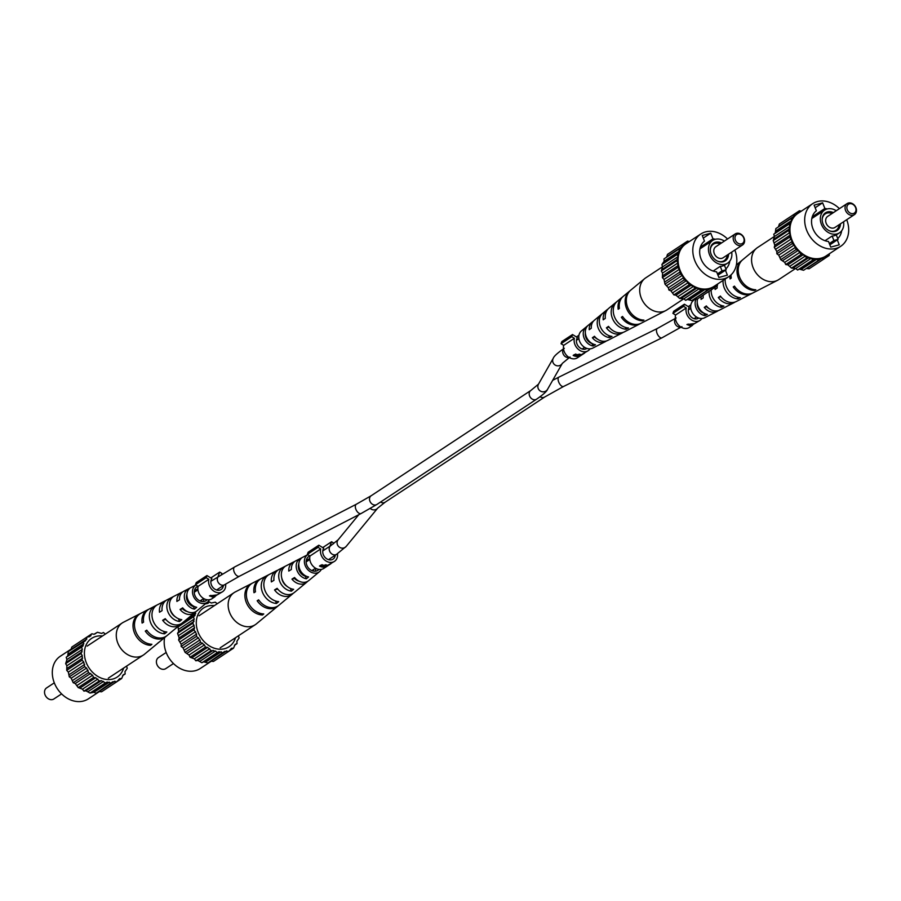<?xml version="1.0" encoding="UTF-8"?>
<svg xmlns="http://www.w3.org/2000/svg" width="901" height="901" viewBox="0 0 901 901"><rect width="100%" height="100%" fill="white"/><g stroke="black" fill="none" stroke-linecap="round" stroke-linejoin="round"><path stroke-width="1.35" d="M166.167 652.493L158.463 657.572A6.622 5.271 56.6 0 0 156.932 664.51A6.622 5.271 56.6 0 0 165.761 668.632L173.465 663.553M214.348 605.652A23.189 18.47 56.6 0 0 197.702 615.259A23.189 18.47 56.6 0 0 198.141 632.299A23.189 18.47 56.6 0 0 220.103 649.238A23.189 18.47 56.6 0 0 235.499 637.728M211.589 661.03L200.236 668.519A25.51 20.318 -123.4 0 1 166.234 652.639A25.51 20.318 -123.4 0 1 164.646 637.559M210.62 661.176L213.447 661.458L228.831 651.31L231.489 648.303L233.517 648.179L235.206 644.339L237.031 643.629L236.85 641.343L239.125 637.976L238.438 635.791M179.817 625.012L178.083 626.927L178.601 631.601L177.542 633.313L179.141 637.931L178.589 639.98L181.169 644.226L181.169 646.479L183.072 647.864L185.088 652.369L189.03 655.05L190.077 657.246L194.334 658.845L195.821 660.782L197.803 660.456L201.903 662.731L203.626 661.83L207.917 662.956L224.653 651.4L228.831 651.31M217.231 603.749L215.305 602.172L211.33 602.994L209.291 601.947L207.94 603.366L205.439 603.828M195.618 611.824L194.954 615.529L193.467 616.791L194.188 619.066L192.927 623.165L194.526 627.783L193.974 629.833L196.553 634.079L196.553 636.331L199.932 639.924L200.472 642.222L204.414 644.913L205.462 647.098L207.568 647.38L211.206 650.635L215.463 651.04L217.287 652.583L219.011 651.682L223.302 652.82M206.588 603.726L209.291 601.947M178.083 626.927L193.467 616.791M194.954 615.529L179.569 625.677M195.742 613.412L186.394 619.584M177.542 633.313L192.927 623.165M193.985 621.453L178.601 631.601M194.188 619.066L178.792 629.213M178.589 639.98L193.974 629.833M194.526 627.783L179.141 637.931M194.132 625.283L178.747 635.43M181.169 646.479L196.553 636.331M196.553 634.079L181.169 644.226M195.585 631.646L180.2 641.794M185.088 652.369L200.472 642.222M199.932 639.924L184.536 650.072M198.457 637.717L183.072 647.864M190.077 657.246L205.462 647.098M204.414 644.913L189.03 655.05M202.545 643.089L187.16 653.225M195.821 660.782L211.206 650.635M209.719 648.709L194.334 658.845M207.568 647.38L192.183 657.527M201.903 662.731L217.287 652.583M215.463 651.04L200.078 661.188M213.188 650.319L197.803 660.456M221.263 651.772L205.879 661.92M219.011 651.682L203.626 661.83M226.725 650.837L211.341 660.974M228.865 651.243L233.517 648.179M234.429 645.341L237.031 643.629M321.319 569.398A10.339 8.233 -123.4 0 1 319.551 571.639A10.339 8.233 -123.4 0 1 317.051 572.935A10.339 8.233 -123.4 0 1 305.676 566.684A10.339 8.233 -123.4 0 1 307.815 554.667L295.765 560.85A11.848 9.438 56.6 0 0 291.372 569.477L288.77 571.088A12.152 9.674 -123.4 0 1 293.275 562.134L279.04 569.443A13.887 11.06 56.6 0 0 273.96 580.3L271.37 581.911A14.191 11.296 -123.4 0 1 276.551 570.727L261.256 578.588A16.049 12.783 56.6 0 0 255.456 591.799L253.981 592.723A16.218 12.918 -123.4 0 1 259.837 579.32L235.285 591.934A19.214 15.306 56.6 0 0 234.147 592.599A19.214 15.306 56.6 0 0 229.687 612.714A19.214 15.306 56.6 0 0 251.717 626.285A19.214 15.306 56.6 0 0 255.298 624.675A19.214 15.306 56.6 0 0 256.357 623.897L270.232 612.421A17.265 13.752 56.6 0 0 270.829 611.892M281.776 578.093A9.877 7.861 56.6 0 0 287.396 586.619M305.743 575.942L305.349 576.246A8.785 7.005 56.6 0 1 298.817 563.868M299.098 581.201A9.247 7.366 -123.4 0 1 294.447 578.442L295.032 578.07M309.888 555.951A8.278 6.6 56.6 0 0 308.987 556.367A8.278 6.6 56.6 0 0 307.162 565.986A8.278 6.6 56.6 0 0 316.296 571.043A8.278 6.6 56.6 0 0 318.098 570.175A8.278 6.6 56.6 0 0 318.92 569.409M282.7 569.105L282.25 567.979A13.324 10.609 56.6 0 0 279.783 581.483A13.324 10.609 56.6 0 0 291.428 591.146L290.336 588.387M282.25 567.979L284.716 566.74A13.019 10.373 -123.4 0 0 282.362 579.872A13.019 10.373 -123.4 0 0 293.647 589.31L291.428 591.146M250.433 584.546L250.32 584.276A17.265 13.752 56.6 0 0 246.266 602.386A17.265 13.752 56.6 0 0 262.484 614.989L262 613.772M250.32 584.276L251.728 583.555A17.085 13.605 -123.4 0 0 247.73 601.463A17.085 13.605 -123.4 0 0 263.756 613.941L262.484 614.989M266.088 577.226L265.761 576.381A15.362 12.231 56.6 0 0 262.473 592.272A15.362 12.231 56.6 0 0 276.483 603.479L275.503 600.99M265.761 576.381L268.216 575.131A15.058 11.995 -123.4 0 0 265.052 590.673A15.058 11.995 -123.4 0 0 278.713 601.643L276.483 603.479M299.391 561.199L298.76 559.622A11.285 8.987 56.6 0 0 297.093 570.682A11.285 8.987 56.6 0 0 306.351 578.791L305.349 576.246M298.76 559.622L301.227 558.372A10.981 8.751 -123.4 0 0 299.673 569.083A10.981 8.751 -123.4 0 0 308.581 576.944L306.351 578.791M293.275 562.134A12.152 9.674 -123.4 0 1 294.593 561.605M276.551 570.727A14.191 11.296 -123.4 0 1 277.857 570.175M259.837 579.32A16.218 12.918 -123.4 0 1 260.558 578.983M278.229 605.776A16.218 12.918 -123.4 0 1 277.632 606.305A16.218 12.918 -123.4 0 1 273.701 608.333A16.218 12.918 -123.4 0 1 257.168 600.764L258.643 599.841A16.049 12.783 56.6 0 0 274.974 607.285A16.049 12.783 56.6 0 0 278.859 605.292L283.792 601.215A15.362 12.231 56.6 0 0 284.299 600.764M293.129 593.342A14.191 11.296 -123.4 0 1 292.115 594.333A14.191 11.296 -123.4 0 1 288.68 596.102A14.191 11.296 -123.4 0 1 274.546 589.941L277.136 588.33A13.887 11.06 56.6 0 0 290.91 594.277A13.887 11.06 56.6 0 0 294.267 592.543L298.276 589.231A13.324 10.609 56.6 0 0 298.377 589.141M307.613 581.348A12.152 9.674 -123.4 0 1 306.599 582.35A12.152 9.674 -123.4 0 1 303.66 583.859A12.152 9.674 -123.4 0 1 291.958 579.118L294.548 577.507A11.848 9.438 56.6 0 0 305.889 582.046A11.848 9.438 56.6 0 0 308.761 580.571L319.551 571.639M277.632 606.305L271.46 611.407A17.085 13.605 -123.4 0 1 270.503 612.117L269.23 613.164A17.265 13.752 56.6 0 0 270.232 612.421M292.115 594.333L285.944 599.424A15.058 11.995 -123.4 0 1 285.448 599.807L283.229 601.643A15.362 12.231 56.6 0 0 283.792 601.215M306.599 582.35L300.438 587.452A13.019 10.373 -123.4 0 1 300.393 587.486L298.163 589.322A13.324 10.609 56.6 0 0 298.276 589.231M315.632 569.578A11.285 8.987 56.6 0 0 315.451 568.261M309.719 559.544A11.285 8.987 56.6 0 0 308.84 559.003M307.759 560.839A8.785 7.005 56.6 0 0 306.509 560.332L308.919 558.958A8.627 6.87 -123.4 0 1 309.786 559.296M315.722 568.283A8.627 6.87 -123.4 0 1 315.204 571.234M313.447 571.11A8.785 7.005 56.6 0 0 313.503 569.545M257.168 600.764L258.947 600.28M274.546 589.941L277.722 589.085M291.958 579.118L294.447 578.442M847.289 209.798A5.305 4.223 56.6 0 0 853.36 213.537A5.305 4.223 56.6 0 0 855.578 207.545A5.305 4.223 56.6 0 0 849.508 203.795A5.305 4.223 56.6 0 0 847.289 209.798M855.95 207.703A6.622 5.271 -123.4 0 1 854.407 214.641A6.622 5.271 -123.4 0 1 845.577 210.519A6.622 5.271 -123.4 0 1 847.12 203.581A6.622 5.271 -123.4 0 1 855.95 207.703M847.12 203.581L827.715 216.364A6.622 5.271 56.6 0 0 826.183 223.302A6.622 5.271 56.6 0 0 835.013 227.424L854.407 214.641M833.402 212.625A10.587 8.424 56.6 0 0 822.174 219.439A10.587 8.424 56.6 0 0 823.018 223.899A10.587 8.424 56.6 0 0 829.742 230.926A10.587 8.424 56.6 0 0 840.442 223.853M832.073 213.492A9.821 7.816 56.6 0 0 822.174 219.754M836.274 210.733A13.583 10.812 56.6 0 0 824.561 210.124A13.583 10.812 56.6 0 0 821.408 224.338A13.583 10.812 56.6 0 0 839.507 232.796A13.583 10.812 56.6 0 0 843.561 221.792M832.13 236.017L833.909 240.522L838.065 239.396L836.274 234.891A13.583 10.812 -123.4 0 1 832.13 236.017L825.023 240.713M827.276 208.931A17.558 13.977 56.6 0 0 824.865 208.491L822.624 202.838L814.121 205.135L816.362 210.8A17.558 13.977 56.6 0 0 812.939 228.708A17.558 13.977 56.6 0 0 828.503 241.479L830.745 247.133L839.248 244.835L837.299 239.903M839.417 208.66A25.51 20.318 56.6 0 0 812.646 203.694A25.51 20.318 56.6 0 0 806.722 230.397A25.51 20.318 56.6 0 0 840.723 246.277A25.51 20.318 56.6 0 0 846.703 219.72M812.646 203.694L797.926 213.391A25.51 20.318 56.6 0 0 792.002 240.105A25.51 20.318 56.6 0 0 826.003 255.985L840.723 246.277M829.461 230.802A9.821 7.816 56.6 0 0 839.079 224.743M833.909 240.522L829.325 243.552M838.065 239.396L829.832 244.824M829.506 253.677L829.19 255.49L827.152 255.614L824.505 258.621L820.327 258.7L818.975 260.119L814.684 258.992L812.961 259.893L811.137 258.35L806.879 257.945L803.242 254.69L801.135 254.409L798.218 250.388L796.146 249.532L794.13 245.027L792.227 243.642L792.227 241.389L789.648 237.143L790.2 235.093L788.6 230.476L789.85 226.376L789.141 224.09L791.416 220.722L791.236 218.436L793.06 217.727L794.738 213.886L798.534 212.591L799.424 210.755L801.293 211.172M818.975 260.119L803.591 270.266L799.3 269.129L797.576 270.03L795.752 268.498L791.495 268.081L787.857 264.826L785.751 264.545L784.703 262.36L780.762 259.668L778.746 255.163L776.842 253.778L776.842 251.525L774.263 247.279L774.815 245.23L773.216 240.612L774.466 236.512L773.756 234.237L775.243 232.987L775.851 228.584L791.236 218.436M778.441 226.861L779.354 224.034L794.738 213.886M784.005 220.959L799.424 210.755M824.505 258.621L809.121 268.768L806.294 268.487M789.648 237.143L774.263 247.279M775.874 249.093L791.258 238.956M776.842 251.525L792.227 241.389M776.842 253.778L792.227 243.642M774.815 245.23L790.2 235.093M778.746 255.163L794.13 245.027M788.6 230.476L773.216 240.612M774.421 242.729L789.805 232.593M789.141 224.09L773.756 234.237M774.466 236.512L789.85 226.376M774.263 238.9L789.648 228.764M776.031 230.859L791.416 220.722M775.243 232.987L790.627 222.84M778.993 226.162L794.378 216.015M796.754 213.762L798.534 212.591M829.19 255.49L824.539 258.553M807.014 268.284L822.399 258.148M812.961 259.893L797.576 270.03M799.3 269.129L814.684 258.992M801.552 269.219L816.937 259.083M806.879 257.945L791.495 268.081M793.466 267.766L808.85 257.618M795.752 268.498L811.137 258.35M801.135 254.409L785.751 264.545M787.857 264.826L803.242 254.69M789.997 266.155L805.381 256.008M796.146 249.532L780.762 259.668M782.834 260.535L798.218 250.388M784.703 262.36L800.088 252.224M780.21 257.371L795.594 247.234M837.727 238.562A17.558 13.977 56.6 0 0 841.669 230.769M815.157 207.759L822.624 202.838M812.24 216.814L824.865 208.491M795.639 268.464L778.723 279.614A19.214 15.306 -123.4 0 1 777.586 280.279A19.214 15.306 -123.4 0 1 775.142 281.225A19.214 15.306 -123.4 0 1 753.112 267.653A19.214 15.306 -123.4 0 1 756.513 248.316A19.214 15.306 -123.4 0 1 757.583 247.527L774.443 236.422M695.561 298.715L693.331 300.562A10.339 8.233 56.6 0 0 692.261 312.557A10.339 8.233 56.6 0 0 703.343 318.267A10.339 8.233 56.6 0 0 704.661 317.76L717.117 311.363A11.848 9.438 -123.4 0 1 715.608 311.937A11.848 9.438 -123.4 0 1 704.267 307.41L706.35 305.935A12.152 9.674 56.6 0 0 718.052 310.676A12.152 9.674 56.6 0 0 719.606 310.079L733.831 302.77A13.887 11.06 -123.4 0 1 732.062 303.446A13.887 11.06 -123.4 0 1 718.288 297.51L720.383 296.035A14.191 11.296 56.6 0 0 734.518 302.184A14.191 11.296 56.6 0 0 736.32 301.486L751.614 293.625A16.049 12.783 -123.4 0 1 749.576 294.413A16.049 12.783 -123.4 0 1 733.234 286.957L734.439 286.124A16.218 12.918 56.6 0 0 750.972 293.692A16.218 12.918 56.6 0 0 753.045 292.893L777.586 280.279M752.312 293.23A16.049 12.783 -123.4 0 1 751.614 293.625M735.013 302.038A13.887 11.06 -123.4 0 1 733.831 302.77M718.288 310.608A11.848 9.438 -123.4 0 1 717.117 311.363M731.094 274.828A16.218 12.918 56.6 0 0 731.252 278.082L730.058 278.927A16.049 12.783 -123.4 0 1 729.9 275.864M717.117 285.955A14.191 11.296 56.6 0 0 717.196 287.993L715.112 289.469A13.887 11.06 -123.4 0 1 715.045 287.329M703.332 295.089A12.152 9.674 56.6 0 0 703.174 297.904L701.079 299.38A11.848 9.438 -123.4 0 1 701.316 296.418M742.052 260.321A17.085 13.605 56.6 0 0 741.41 260.806A17.085 13.605 56.6 0 0 738.674 278.691A17.085 13.605 56.6 0 0 754.407 290.482L755.815 289.762A17.265 13.752 -123.4 0 1 739.89 277.868A17.265 13.752 -123.4 0 1 742.649 259.781L756.513 248.316M723.12 280.391A15.058 11.995 56.6 0 0 737.919 298.907L740.374 297.657A15.362 12.231 -123.4 0 1 725.181 279.04M709.155 291.248A13.019 10.373 56.6 0 0 721.419 307.309L723.886 306.058A13.324 10.609 -123.4 0 1 711.216 289.897M696.203 298.862A10.981 8.751 56.6 0 0 704.909 315.665L707.375 314.415A11.285 8.987 -123.4 0 1 697.599 298.873M709.166 308.649A9.089 7.242 -123.4 0 1 706.643 306.768L706.902 306.588M697.239 302.623A8.627 6.87 56.6 0 0 703.951 313.244L704.909 315.665M754.058 289.604L754.407 290.482M737.176 297.037L737.919 298.907M720.586 305.18L721.419 307.309M733.234 286.957L734.743 286.552M718.288 297.51L720.958 296.778M704.267 307.41L706.643 306.768M206.948 575.548L206.171 577.665L195.461 584.715L196.249 582.598L206.948 575.548L211.859 578.566A7.287 5.8 56.6 0 0 212.377 586.754A7.287 5.8 56.6 0 0 219.776 590.11A7.287 5.8 56.6 0 0 221.139 589.502A7.287 5.8 56.6 0 0 223.38 585.537M195.461 584.715L198.107 586.348A9.934 7.918 56.6 0 0 200.957 596.293A9.934 7.918 56.6 0 0 210.046 599.604A9.934 7.918 56.6 0 0 211.893 598.771L215.046 596.653M198.107 586.348L208.818 579.298A9.934 7.918 56.6 0 0 211.656 589.243A9.934 7.918 56.6 0 0 220.745 592.543A9.934 7.918 56.6 0 0 222.603 591.709L217.175 594.897L209.471 595.865L213.469 597.34L214.742 596.89M222.603 591.709A9.934 7.918 56.6 0 0 225.622 584.073M218.042 576.561L219.709 572.09L210.834 577.935M221.511 574.331L221.849 573.408L219.709 572.09M206.171 577.665L208.818 579.298M209.471 595.865L210.744 595.73M210.823 595.933L216.499 595.336L214.111 596.913L210.688 595.358M318.83 545.206L318.042 547.324L307.342 554.374L308.131 552.257L318.83 545.206L323.729 548.225A7.287 5.8 56.6 0 0 324.259 556.413A7.287 5.8 56.6 0 0 331.658 559.769A7.287 5.8 56.6 0 0 333.021 559.161A7.287 5.8 56.6 0 0 335.262 555.196M307.342 554.374L309.989 556.007A9.934 7.918 56.6 0 0 312.838 565.963A9.934 7.918 56.6 0 0 321.916 569.263A9.934 7.918 56.6 0 0 323.774 568.43L327.333 566.087A9.934 7.918 -123.4 0 1 325.475 566.92A9.934 7.918 -123.4 0 1 319.483 566.053L320.79 565.197L327.806 565.242L334.474 561.368A9.934 7.918 56.6 0 0 337.503 553.721M309.989 556.007L320.688 548.957A9.934 7.918 56.6 0 0 323.538 558.902A9.934 7.918 56.6 0 0 332.627 562.201A9.934 7.918 56.6 0 0 334.474 561.368M329.924 546.22L331.579 541.749L322.716 547.594M333.449 543.821L333.73 543.066L331.579 541.749M318.042 547.324L320.688 548.957M321.207 565.513L319.675 565.929M322.119 564.645L321.116 565.299L321.511 566.29A9.934 7.918 56.6 0 0 325.34 566.673L325.599 565.242L321.511 566.29M321.939 564.769L322.321 565.749M325.407 564.758L325.745 566.414M326.275 566.042L326.421 566.414A9.934 7.918 56.6 0 0 327.93 565.682L330.656 563.891M328.11 565.096L326.421 566.414M330.982 563.666L328.189 565.287M572.518 334.541L571.73 336.67L561.03 343.72L561.819 341.603L572.518 334.541L577.417 337.571A7.287 5.8 56.6 0 0 577.946 345.759A7.287 5.8 56.6 0 0 585.346 349.115A7.287 5.8 56.6 0 0 586.709 348.507A7.287 5.8 56.6 0 0 586.844 348.405M561.03 343.72L563.677 345.353A9.934 7.918 56.6 0 0 566.526 355.298A9.934 7.918 56.6 0 0 575.604 358.609A9.934 7.918 56.6 0 0 577.462 357.776L581.021 355.422A9.934 7.918 -123.4 0 1 579.163 356.255A9.934 7.918 -123.4 0 1 573.171 355.399L574.478 354.532L581.494 354.589L588.162 350.714A9.934 7.918 56.6 0 0 590.02 348.845M563.677 345.353L574.376 338.292A9.934 7.918 56.6 0 0 577.226 348.248A9.934 7.918 56.6 0 0 586.314 351.548A9.934 7.918 56.6 0 0 588.162 350.714M576.392 336.94L578.971 335.24M571.73 336.67L574.376 338.292M574.883 354.859L573.363 355.276M575.807 353.992L574.804 354.645L575.198 355.625A9.934 7.918 56.6 0 0 579.028 356.019L579.287 354.577L575.198 355.625M575.615 354.104L576.009 355.095M579.095 354.093L579.433 355.749M579.962 355.388L580.109 355.76A9.934 7.918 56.6 0 0 581.618 355.028L584.344 353.237M581.798 354.431L580.109 355.76M584.67 353.001L581.877 354.634M684.4 304.211L683.611 306.329L672.912 313.379L673.689 311.262L684.4 304.211L689.299 307.23A7.287 5.8 56.6 0 0 689.817 315.418A7.287 5.8 56.6 0 0 697.228 318.774A7.287 5.8 56.6 0 0 698.579 318.166A7.287 5.8 56.6 0 0 698.726 318.064M672.912 313.379L675.559 315.012A9.934 7.918 56.6 0 0 678.397 324.957A9.934 7.918 56.6 0 0 687.486 328.268A9.934 7.918 56.6 0 0 689.344 327.435L692.486 325.317M675.559 315.012L686.258 307.962A9.934 7.918 56.6 0 0 689.096 317.907A9.934 7.918 56.6 0 0 698.185 321.207A9.934 7.918 56.6 0 0 700.043 320.373L694.615 323.56L686.911 324.529L690.909 326.004L692.182 325.554M700.043 320.373A9.934 7.918 56.6 0 0 701.89 318.504M688.274 306.599L690.842 304.898M683.611 306.329L686.258 307.962M686.911 324.529L688.184 324.394M688.263 324.597L693.939 324L691.551 325.576L688.127 324.022M54.297 682.834L46.593 687.913A6.622 5.271 56.6 0 0 45.05 694.851A6.622 5.271 56.6 0 0 53.88 698.973L61.583 693.894M102.477 635.993A23.189 18.47 56.6 0 0 85.832 645.6A23.189 18.47 56.6 0 0 86.271 662.64A23.189 18.47 56.6 0 0 108.233 679.579A23.189 18.47 56.6 0 0 123.628 668.069M99.707 691.371L88.354 698.861A25.51 20.318 -123.4 0 1 54.353 682.981A25.51 20.318 -123.4 0 1 60.277 656.266L71.494 648.878M98.738 691.517L101.576 691.799L116.961 681.652L119.608 678.644L121.646 678.521L123.324 674.68L125.149 673.971L124.969 671.684L127.244 668.317L126.557 666.132M105.361 634.09L103.424 632.513L101.7 633.414L97.409 632.288L93.986 634.27L91.879 633.786L89.233 636.804L87.194 636.917L85.505 640.757L68.296 651.614L67.699 656.018L66.201 657.268L66.922 659.555L65.66 663.654L66.865 665.771L66.719 670.321L68.33 672.135L69.287 676.82L71.202 678.205L73.206 682.71L75.279 683.566L78.207 687.587L82.453 689.186L83.939 691.123L85.922 690.797L90.021 693.072L94.008 692.25L96.035 693.297L112.783 681.742L116.961 681.652M87.194 636.917L71.81 647.064L70.897 649.903M91.879 633.786L76.461 644.001M83.68 641.467L83.083 645.871L81.586 647.132L82.306 649.407L81.045 653.507L82.25 655.624L82.104 660.174L83.714 661.987L84.671 666.672L86.586 668.058L88.591 672.563L92.544 675.254L93.591 677.439L95.686 677.721L99.324 680.976L101.306 680.649L105.406 682.924L107.14 682.023L111.42 683.161M94.706 634.067L97.409 632.288M90.978 635.622L89.199 636.804M86.823 639.057L71.438 649.193M66.201 657.268L81.586 647.132M83.083 645.871L67.699 656.018M83.861 643.753L68.476 653.901M65.66 663.654L81.045 653.507M82.104 651.795L66.719 661.942M82.306 649.407L66.922 659.555M66.719 670.321L82.104 660.174M82.644 658.124L67.26 668.26M82.25 655.624L66.865 665.771M69.287 676.82L84.671 666.672M84.671 664.42L69.287 674.567M83.714 661.987L68.33 672.135M73.206 682.71L88.591 672.563M88.05 670.265L72.666 680.413M86.586 668.058L71.202 678.205M78.207 687.587L93.591 677.439M92.544 675.254L77.148 685.391M90.663 673.43L75.279 683.566M83.939 691.123L99.324 680.976M97.837 679.05L82.453 689.186M95.686 677.721L80.302 687.868M90.021 693.072L105.406 682.924M103.581 681.381L88.197 691.529M101.306 680.649L85.922 690.797M109.393 682.113L94.008 692.25M107.14 682.023L91.744 692.171M114.855 681.179L99.47 691.315M116.995 681.584L121.646 678.521M122.559 675.682L125.149 673.971M195.922 584.997L183.883 591.191A11.848 9.438 56.6 0 0 179.49 599.818L176.9 601.429A12.152 9.674 -123.4 0 1 181.394 592.475L167.169 599.784A13.887 11.06 56.6 0 0 162.079 610.641L159.488 612.252A14.191 11.296 -123.4 0 1 164.68 601.068L149.386 608.93A16.049 12.783 56.6 0 0 143.586 622.14L142.11 623.064A16.218 12.918 -123.4 0 1 147.955 609.662L123.414 622.276A19.214 15.306 56.6 0 0 122.277 622.94A19.214 15.306 56.6 0 0 117.806 643.055A19.214 15.306 56.6 0 0 139.835 656.626A19.214 15.306 56.6 0 0 143.417 655.016A19.214 15.306 56.6 0 0 144.487 654.239L158.351 642.762A17.265 13.752 56.6 0 0 158.948 642.233M169.906 608.434A9.877 7.861 56.6 0 0 175.526 616.96M193.873 606.283L193.467 606.587A8.785 7.005 56.6 0 1 186.935 594.21M187.228 611.542A9.247 7.366 -123.4 0 1 182.576 608.783L183.151 608.412M198.017 586.292A8.278 6.6 56.6 0 0 197.116 586.709A8.278 6.6 56.6 0 0 195.28 596.327A8.278 6.6 56.6 0 0 204.426 601.384A8.278 6.6 56.6 0 0 206.216 600.517A8.278 6.6 56.6 0 0 207.039 599.751M170.818 599.447L170.379 598.32A13.324 10.609 56.6 0 0 167.901 611.824A13.324 10.609 56.6 0 0 179.547 621.487L178.454 618.728M170.379 598.32L172.834 597.07A13.019 10.373 -123.4 0 0 170.48 610.214A13.019 10.373 -123.4 0 0 181.777 619.651L179.547 621.487M138.551 614.887L138.45 614.617A17.265 13.752 56.6 0 0 134.384 632.716A17.265 13.752 56.6 0 0 150.613 645.33L150.129 644.114M138.45 614.617L139.846 613.896A17.085 13.605 -123.4 0 0 135.86 631.804A17.085 13.605 -123.4 0 0 151.886 644.283L150.613 645.33M154.217 607.567L153.88 606.722A15.362 12.231 56.6 0 0 150.591 622.614A15.362 12.231 56.6 0 0 164.601 633.808L163.622 631.331M153.88 606.722L156.335 605.472A15.058 11.995 -123.4 0 0 153.17 621.003A15.058 11.995 -123.4 0 0 166.831 631.984L164.601 633.808M187.509 591.54L186.89 589.952A11.285 8.987 56.6 0 0 185.223 601.023A11.285 8.987 56.6 0 0 194.481 609.132L193.467 606.587M186.89 589.952L189.345 588.713A10.981 8.751 -123.4 0 0 187.791 599.413A10.981 8.751 -123.4 0 0 196.7 607.285L194.481 609.132M209.449 599.728A10.339 8.233 -123.4 0 1 207.669 601.981A10.339 8.233 -123.4 0 1 205.169 603.276A10.339 8.233 -123.4 0 1 193.794 597.025A10.339 8.233 -123.4 0 1 195.945 585.008M181.394 592.475A12.152 9.674 -123.4 0 1 182.712 591.934M164.68 601.068A14.191 11.296 -123.4 0 1 165.987 600.517M147.955 609.662A16.218 12.918 -123.4 0 1 148.688 609.324M166.347 636.106A16.218 12.918 -123.4 0 1 165.75 636.647A16.218 12.918 -123.4 0 1 161.831 638.674A16.218 12.918 -123.4 0 1 145.286 631.094L146.762 630.182A16.049 12.783 56.6 0 0 163.104 637.626A16.049 12.783 56.6 0 0 166.978 635.633L171.911 631.545A15.362 12.231 56.6 0 0 172.418 631.094M181.259 623.683A14.191 11.296 -123.4 0 1 180.234 624.663A14.191 11.296 -123.4 0 1 176.81 626.443A14.191 11.296 -123.4 0 1 162.664 620.282L165.255 618.672A13.887 11.06 56.6 0 0 179.04 624.618A13.887 11.06 56.6 0 0 182.396 622.884L186.406 619.573A13.324 10.609 56.6 0 0 186.507 619.483M195.731 611.689A12.152 9.674 -123.4 0 1 194.729 612.691A12.152 9.674 -123.4 0 1 191.789 614.2A12.152 9.674 -123.4 0 1 180.076 609.459L182.678 607.848A11.848 9.438 56.6 0 0 194.019 612.387A11.848 9.438 56.6 0 0 196.88 610.901L207.669 601.981M165.75 636.647L159.59 641.749A17.085 13.605 -123.4 0 1 158.621 642.458L157.348 643.505A17.265 13.752 56.6 0 0 158.351 642.762M180.234 624.663L174.073 629.765A15.058 11.995 -123.4 0 1 173.578 630.148L171.348 631.984A15.362 12.231 56.6 0 0 171.911 631.545M194.729 612.691L188.557 617.782A13.019 10.373 -123.4 0 1 188.512 617.827L186.293 619.663A13.324 10.609 56.6 0 0 186.406 619.573M203.761 599.92A11.285 8.987 56.6 0 0 203.581 598.602M197.837 589.885A11.285 8.987 56.6 0 0 196.97 589.344M195.889 591.169A8.785 7.005 56.6 0 0 194.639 590.673L197.049 589.299A8.627 6.87 -123.4 0 1 197.916 589.637M203.84 598.624A8.627 6.87 -123.4 0 1 203.322 601.575M201.565 601.451A8.785 7.005 56.6 0 0 201.633 599.886M145.286 631.094L147.066 630.61M162.664 620.282L165.84 619.426M180.076 609.459L182.576 608.783M735.407 240.139A5.305 4.223 56.6 0 0 741.489 243.878A5.305 4.223 56.6 0 0 743.708 237.887A5.305 4.223 56.6 0 0 737.626 234.136A5.305 4.223 56.6 0 0 735.407 240.139M744.068 238.044A6.622 5.271 -123.4 0 1 742.537 244.982A6.622 5.271 -123.4 0 1 733.707 240.86A6.622 5.271 -123.4 0 1 735.239 233.922A6.622 5.271 -123.4 0 1 744.068 238.044M735.239 233.922L715.845 246.705A6.622 5.271 56.6 0 0 714.302 253.643A6.622 5.271 56.6 0 0 723.131 257.765L742.537 244.982M721.521 242.966A10.587 8.424 56.6 0 0 710.292 249.78A10.587 8.424 56.6 0 0 711.148 254.24A10.587 8.424 56.6 0 0 717.86 261.256A10.587 8.424 56.6 0 0 728.56 254.195M720.203 243.833A9.821 7.816 56.6 0 0 710.292 250.095M724.393 241.074A13.583 10.812 56.6 0 0 712.68 240.454A13.583 10.812 56.6 0 0 709.526 254.679A13.583 10.812 56.6 0 0 727.636 263.137A13.583 10.812 56.6 0 0 731.691 252.134M720.248 266.358L722.039 270.863L726.183 269.737L724.404 265.232A13.583 10.812 -123.4 0 1 720.248 266.358L713.142 271.043M715.394 239.272A17.558 13.977 56.6 0 0 712.984 238.833L710.743 233.179L702.239 235.476L704.481 241.141A17.558 13.977 56.6 0 0 701.068 259.049A17.558 13.977 56.6 0 0 716.622 271.82L718.863 277.474L727.377 275.165L725.418 270.244M727.535 239.002A25.51 20.318 56.6 0 0 700.764 234.035A25.51 20.318 56.6 0 0 694.84 260.738A25.51 20.318 56.6 0 0 728.841 276.618A25.51 20.318 56.6 0 0 734.833 250.061M700.764 234.035L686.055 243.732A25.51 20.318 56.6 0 0 680.131 270.435A25.51 20.318 56.6 0 0 714.133 286.315L728.841 276.618M717.579 261.144A9.821 7.816 56.6 0 0 727.208 255.084M722.039 270.863L717.444 273.881M726.183 269.737L717.951 275.165M717.624 284.006L717.32 285.831L715.281 285.944L712.635 288.962L710.529 288.478L707.094 290.46L705.055 289.412L701.079 290.235L696.98 287.96L694.998 288.286L693.511 286.349L689.265 284.75L686.337 280.729L684.264 279.873L682.26 275.368L680.345 273.983L679.388 269.298L677.777 267.484L677.924 262.934L676.719 260.817L677.98 256.717L677.259 254.431L678.757 253.181L679.354 248.777L681.179 248.068L682.868 244.227L684.906 244.103L687.553 241.096L689.411 241.513M707.094 290.46L691.709 300.607L687.418 299.47L685.695 300.371L683.87 298.828L679.613 298.422L675.975 295.168L673.88 294.886L670.952 290.877L668.88 290.009L668.339 287.712L664.961 284.119L664.003 279.434L662.393 277.621L662.539 273.071L661.334 270.953L662.595 266.854L661.875 264.579L664.15 261.2L663.969 258.914L679.354 248.777M666.571 257.202L667.483 254.364L682.868 244.227M672.135 251.3L687.553 241.096M712.635 288.962L697.25 299.098L694.412 298.817M677.777 267.484L662.393 277.621M664.003 279.434L679.388 269.298M664.961 281.867L680.345 271.73M664.961 284.119L680.345 273.983M662.933 275.571L678.318 265.423M666.864 285.504L682.26 275.368M676.719 260.817L661.334 270.953M662.539 273.071L677.924 262.934M677.259 254.431L661.875 264.579M662.595 266.854L677.98 256.717M662.393 269.241L677.777 259.105M664.15 261.2L679.534 251.064M663.361 263.317L678.757 253.181M667.112 256.503L682.496 246.356M684.873 244.103L686.652 242.932M717.32 285.831L712.668 288.894M695.144 298.625L710.529 288.478M701.079 290.235L685.695 300.371M687.418 299.47L702.803 289.334M689.67 299.56L705.055 289.412M694.998 288.286L679.613 298.422M681.595 298.107L696.98 287.96M683.87 298.828L699.255 288.692M689.265 284.75L673.88 294.886M675.975 295.168L691.36 285.031M678.126 296.497L693.511 286.349M684.264 279.873L668.88 290.009M670.952 290.877L686.337 280.729M672.822 292.701L688.206 282.554M668.339 287.712L683.724 277.576M725.857 268.903A17.558 13.977 56.6 0 0 729.787 261.11M703.276 238.101L710.743 233.179M700.37 247.156L712.984 238.833M683.769 298.794L666.853 309.955A19.214 15.306 -123.4 0 1 665.715 310.62A19.214 15.306 -123.4 0 1 663.26 311.566A19.214 15.306 -123.4 0 1 641.242 297.983A19.214 15.306 -123.4 0 1 644.643 278.657A19.214 15.306 -123.4 0 1 645.702 277.868L662.562 266.752M600.562 315.102A13.019 10.373 56.6 0 0 598.275 328.234A13.019 10.373 56.6 0 0 609.549 337.638L612.004 336.4A13.324 10.609 -123.4 0 1 600.393 326.804A13.324 10.609 -123.4 0 1 602.724 313.323A13.324 10.609 -123.4 0 1 602.837 313.233L600.607 315.068A13.019 10.373 56.6 0 0 600.562 315.102L594.401 320.204A12.152 9.674 56.6 0 0 591.293 328.246L589.209 329.71A11.848 9.438 -123.4 0 1 592.239 321.984L581.449 330.904A10.339 8.233 56.6 0 0 580.379 342.887A10.339 8.233 56.6 0 0 591.473 348.608A10.339 8.233 56.6 0 0 592.79 348.101L605.235 341.693A11.848 9.438 -123.4 0 1 603.726 342.279A11.848 9.438 -123.4 0 1 592.385 337.751L594.469 336.276A12.152 9.674 56.6 0 0 606.182 341.017A12.152 9.674 56.6 0 0 607.725 340.42L621.96 333.1A13.887 11.06 -123.4 0 1 620.192 333.787A13.887 11.06 -123.4 0 1 606.407 327.84L608.502 326.365A14.191 11.296 56.6 0 0 622.636 332.525A14.191 11.296 56.6 0 0 624.449 331.827L639.744 323.966A16.049 12.783 -123.4 0 1 637.694 324.754A16.049 12.783 -123.4 0 1 621.363 317.298L622.557 316.454A16.218 12.918 56.6 0 0 639.102 324.033A16.218 12.918 56.6 0 0 641.163 323.234L665.715 310.62M640.442 323.572A16.049 12.783 -123.4 0 1 639.744 323.966M623.143 332.368A13.887 11.06 -123.4 0 1 621.96 333.1M606.407 340.95A11.848 9.438 -123.4 0 1 605.235 341.693M630.171 290.663A17.085 13.605 56.6 0 0 629.54 291.147L623.368 296.238A16.218 12.918 56.6 0 0 619.381 308.424L618.176 309.268A16.049 12.783 -123.4 0 1 622.14 297.262A16.049 12.783 -123.4 0 1 622.771 296.778M616.701 301.79L615.552 302.736A15.058 11.995 56.6 0 0 615.056 303.119L608.885 308.221A14.191 11.296 56.6 0 0 605.326 318.335L603.231 319.81A13.887 11.06 -123.4 0 1 606.733 310A13.887 11.06 -123.4 0 1 607.871 309.201M592.239 321.984A11.848 9.438 -123.4 0 1 593.387 321.195M629.54 291.147A17.085 13.605 56.6 0 0 626.792 309.032A17.085 13.605 56.6 0 0 642.537 320.824L643.933 320.103A17.265 13.752 -123.4 0 1 628.008 308.21A17.265 13.752 -123.4 0 1 630.768 290.122L644.643 278.657M615.056 303.119A15.058 11.995 56.6 0 0 612.534 318.639A15.058 11.995 56.6 0 0 626.049 329.248L628.504 327.998A15.362 12.231 -123.4 0 1 614.651 317.208A15.362 12.231 -123.4 0 1 617.208 301.339L622.14 297.262M595.493 344.756A11.285 8.987 -123.4 0 1 586.236 336.659A11.285 8.987 -123.4 0 1 587.903 325.588L585.684 327.435A10.981 8.751 56.6 0 0 584.13 338.134A10.981 8.751 56.6 0 0 593.038 346.007L595.493 344.756M597.284 338.99A9.089 7.242 -123.4 0 1 594.773 337.098L595.02 336.929M585.368 332.965A8.627 6.87 56.6 0 0 592.081 343.585L593.038 346.007M642.188 319.945L642.537 320.824M625.305 327.378L626.049 329.248M608.704 335.51L609.549 337.638M585.684 327.435L586.033 328.324M621.363 317.298L622.861 316.893M606.407 327.84L609.076 327.119M592.385 337.751L594.773 337.098M536.545 399.211C543.123 394.694 546.794 391.394 547.549 389.322A5.215 5.068 29.7 0 1 538.201 388.489A5.215 5.068 29.7 0 1 538.494 384.153L530.813 390.505A5.215 4.156 56.6 0 0 529.597 395.967A5.215 4.156 56.6 0 0 536.545 399.211L376.877 504.47A5.215 4.156 -123.4 0 1 369.928 501.226A5.215 4.156 -123.4 0 1 371.133 495.764L356.368 504.222L234.677 566.943L210.879 581.291M376.877 504.47L361.143 513.502A5.215 2.804 -117.3 0 1 355.872 509.279A5.215 2.804 -117.3 0 1 356.368 504.222M361.143 513.502L239.452 576.223A5.215 2.804 -117.3 0 1 234.181 572A5.215 2.804 -117.3 0 1 234.677 566.943M239.452 576.223L224.687 584.681A5.215 4.156 -123.4 0 1 217.727 581.438A5.215 4.156 -123.4 0 1 218.943 575.976M538.494 384.153L553.304 358.181A5.215 5.068 29.7 0 0 557.494 365.84A5.215 5.068 29.7 0 0 562.359 363.351L570.04 357.01M563.519 349.014A5.215 4.156 56.6 0 0 563.091 353.755A5.215 4.156 56.6 0 0 569.083 357.438M322.749 550.95L330.825 545.634A5.215 4.156 56.6 0 0 329.608 551.097A5.215 4.156 56.6 0 0 336.557 554.34L346.209 546.389A5.215 4.967 39.5 0 1 337.436 544.733A5.215 4.967 39.5 0 1 338.157 539.767L358.767 514.73M540.138 396.71A5.215 4.156 -123.4 0 0 544.722 396.992L563.575 386.473A5.215 2.444 -116.3 0 1 558.71 382.047A5.215 2.444 -116.3 0 1 558.947 377.114L657.325 328.482A5.215 2.444 -116.3 0 0 657.077 333.415A5.215 2.444 -116.3 0 0 661.942 337.83L681.922 326.669M680.953 327.097A5.215 4.156 -123.4 0 1 674.973 323.414A5.215 4.156 -123.4 0 1 675.401 318.672M380.571 502.037A5.215 4.156 56.6 0 0 385.042 502.262L544.722 396.992M370.334 508.491A5.215 4.967 39.5 0 0 377.699 508.13L346.209 546.389M553.304 358.181C554.07 356.098 557.742 352.798 564.308 348.293M224.687 584.681L216.623 589.997M203.671 598.534L200.011 600.956M192.837 605.675L192.217 606.08M547.549 389.322L562.359 363.351M582.181 349.002L584.648 347.381M576.437 340.296L578.904 338.663M530.813 390.505L371.133 495.764M197.938 589.828L194.267 592.239M187.093 596.969L186.473 597.374M676.178 317.952L657.325 328.482M309.809 559.487L306.137 561.897M298.974 566.628L298.355 567.033M688.319 309.955L690.785 308.322M694.063 318.661L696.529 317.039M563.575 386.473L661.942 337.83M558.947 377.114L552.696 380.312M336.557 554.34L328.493 559.656M315.553 568.193L311.881 570.615M304.718 575.334L304.099 575.75M330.825 545.634L338.157 539.767M377.699 508.13L385.042 502.262M255.298 624.675L220.182 647.83M234.147 592.599L199.031 615.755M839.507 232.796L836.286 234.924M824.561 210.124L811.812 218.526M736.354 264.984L741.41 260.806M326.376 564.871L326.646 565.558M580.064 354.206L580.334 354.904M143.417 655.016L108.3 678.171M122.277 622.94L87.16 646.096M727.636 263.137L724.415 265.254M712.68 240.454L699.931 248.867M602.724 313.323L606.733 310"/></g></svg>
